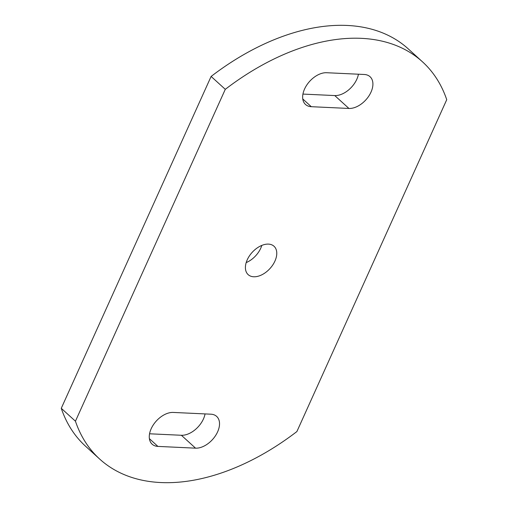 <?xml version="1.0" encoding="UTF-8"?>
<svg xmlns="http://www.w3.org/2000/svg" width="508" height="508" viewBox="0 0 508 508"><rect width="100%" height="100%" fill="white"/><g stroke="black" fill="none" stroke-linecap="round" stroke-linejoin="round"><path stroke-width="0.76" d="M151.174 428.746A19.964 12.503 132.3 0 0 152.14 444.189A19.964 12.503 132.3 0 0 157.899 446.405L195.548 448.164A19.964 12.503 132.3 0 0 215.386 435.858A19.964 12.503 132.3 0 0 216.649 416.408A19.964 12.503 132.3 0 0 210.884 414.191L173.241 412.433A19.964 12.503 132.3 0 0 151.174 428.746M304.559 89.033A19.964 12.503 132.3 0 0 305.524 104.483A19.964 12.503 132.3 0 0 311.283 106.693L348.933 108.452A19.964 12.503 132.3 0 0 368.77 96.145A19.964 12.503 132.3 0 0 370.034 76.695A19.964 12.503 132.3 0 0 364.274 74.486L326.625 72.727A19.964 12.503 132.3 0 0 304.559 89.033M274.93 261.093A19.196 12.021 132.3 0 0 274.002 246.24A19.196 12.021 132.3 0 0 247.244 259.798A19.196 12.021 132.3 0 0 248.171 274.644A19.196 12.021 132.3 0 0 274.93 261.093M246.19 262.585A19.196 12.021 132.3 0 0 260.756 248.202A19.196 12.021 132.3 0 0 261.81 245.415M61.265 408.311A211.601 132.531 132.3 0 0 85.541 446.202L99.714 459.092A211.601 132.531 132.3 0 0 296.888 431.559L446.735 99.689A211.601 132.531 132.3 0 0 422.459 61.798A211.601 132.531 132.3 0 0 225.285 89.332L211.112 76.441L61.265 408.311L75.438 421.202A211.601 132.531 132.3 0 0 99.714 459.092M422.459 61.798L408.286 48.908A211.601 132.531 132.3 0 0 211.112 76.441M302.939 94.082L334.759 95.567A19.964 12.503 132.3 0 0 358.445 74.212M149.555 433.788L181.375 435.273A19.964 12.503 132.3 0 0 205.061 413.918M225.285 89.332L75.438 421.202M149.39 438.664L157.899 446.405M302.774 98.952L311.283 106.693M334.759 95.567L348.933 108.452M181.375 435.273L195.548 448.164"/></g></svg>
